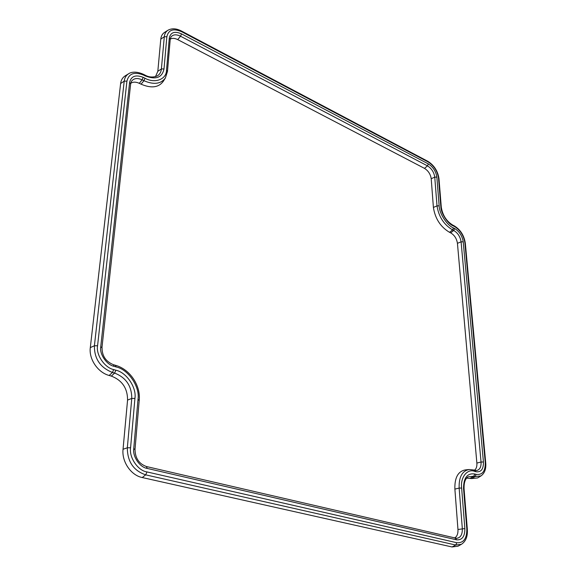 <?xml version="1.0" encoding="UTF-8"?>
<svg xmlns="http://www.w3.org/2000/svg" width="576" height="576" viewBox="0 0 576 576"><rect width="100%" height="100%" fill="white"/><g stroke="black" fill="none" stroke-linecap="round" stroke-linejoin="round"><path stroke-width="0.86" d="M449.51 232.308L452.57 229.903C443.902 224.69 438.71 216.677 437.004 205.87L433.404 207.439C435.146 218.635 440.518 226.922 449.51 232.308L450.662 232.862L453.722 230.458C457.79 232.891 460.246 236.686 461.088 241.834L457.438 243.317C456.667 238.579 454.414 235.087 450.662 232.862M433.404 207.439L431.215 178.74C430.517 174.211 428.285 170.762 424.512 168.379L177.725 39.622C174.758 38.138 172.267 37.973 170.251 39.118M165.398 77.947L167.472 71.482L166.514 70.178C166.608 79.258 155.002 83.837 144.986 78.228L143.935 80.705C153.792 84.953 160.949 84.038 165.398 77.947L163.325 81.266C158.71 87.581 151.301 88.553 141.084 84.182L139.277 83.318C135.842 81.756 132.991 81.763 130.73 83.333M454.579 537.998C457.042 536.551 458.165 533.714 457.963 529.495L454.882 489.103C454.55 477.698 458.035 471.298 465.35 469.894L469.188 469.519C462.139 470.873 458.791 477.065 459.144 488.088L461.635 488.066C460.195 477.346 467.395 468.382 474.617 471.355L473.688 469.98L469.188 469.519M474.502 470.218C476.316 468.828 477.101 466.445 476.87 463.068L457.438 243.317M155.484 76.666L157.824 71.294L160.783 39.139L164.29 36.749L166.853 36.727C168.437 29.808 173.383 28.145 181.692 31.745L181.483 31.032L427.81 161.287C434.102 165.262 437.818 171.007 438.97 178.538L438.509 177.962L440.827 206.683C440.885 213.199 447.754 223.79 453.283 225.922L452.815 225.122L453.967 225.684C460.267 229.442 464.047 235.253 465.307 243.108L485.734 462.895C486.238 468.972 484.639 473.321 480.938 475.942L477.67 477.922L471.564 478.591L466.661 478.094M464.076 488.945C463.846 482.717 465.192 478.685 468.122 476.834L473.832 476.194L474.84 473.998C467.302 472.91 463.536 477.778 463.55 488.592L464.076 488.945L467.345 529.344C467.806 536.429 465.826 541.418 461.405 544.313L457.978 546.206L452.045 546.97L142.236 477.54C130.932 475.315 121.63 461.635 123.041 449.266L127.57 400.068C127.577 388.303 122.17 380.318 111.355 376.099L114.617 373.082C126.043 377.561 131.76 386.014 131.767 398.448L127.57 400.068M120.614 83.549L124.207 81.151C124.632 77.81 126.108 75.341 128.65 73.757L125.28 75.794C122.616 77.465 121.061 80.05 120.614 83.549L90.31 347.594C88.718 359.057 97.862 372.542 109.174 375.48L111.355 376.099M160.783 39.139C161.107 36.043 162.396 33.775 164.642 32.321L167.954 30.254C165.809 31.637 164.592 33.804 164.29 36.749L161.395 68.962C161.078 72.108 159.71 74.426 157.306 75.895C153.05 77.602 148.946 77.335 145.001 75.082L145.217 75.91C155.866 79.992 162.13 77.666 164.009 68.933L166.853 36.727M476.87 463.068L481.039 462.017L461.088 241.834L463.219 241.819C462.204 235.822 459.331 231.379 454.608 228.506L453.722 230.458L452.57 229.903L453.456 227.945C447.106 225.511 439.207 213.329 439.15 205.848L437.004 205.87L434.75 177.12L431.215 178.74M483.437 461.995L481.039 462.017C481.284 467.021 479.772 469.858 476.496 470.52L474.977 470.354L475.906 471.73C481.061 472.435 483.574 469.188 483.437 461.995L463.219 241.819M454.882 489.103L459.144 488.088L462.319 528.574C462.492 534.485 460.613 537.739 456.674 538.337L455.702 538.279M457.963 529.495L464.861 528.552L461.635 488.066M130.536 84.168L131.407 81.432C133.675 78.242 137.246 77.71 142.121 79.826L139.277 83.318M101.916 348.034L130.666 83.794L129.607 82.404C131.17 76.126 135.698 74.441 143.179 77.35L142.121 79.826L143.935 80.705L141.084 84.182M167.472 71.482L170.23 39.326L170.885 37.181C172.901 34.43 176.112 34.099 180.526 36.209L177.725 39.622M424.512 168.379L427.471 165.852L180.526 36.209L181.519 33.869C174.665 30.917 170.597 32.292 169.301 38.002L166.514 70.178M428.335 163.915L427.471 165.852C431.561 168.444 433.987 172.202 434.75 177.12L436.86 177.106C435.924 171.374 433.087 166.975 428.335 163.915L181.519 33.869M157.824 71.294L161.395 68.962L164.009 68.933M90.31 347.594L94.399 345.773L124.207 81.151L126.929 81.122C128.851 73.519 134.345 71.489 143.41 75.031L143.201 74.203C134.842 70.56 129.996 72.706 128.65 73.757M109.174 375.48L112.435 372.456C100.274 367.625 94.262 358.726 94.399 345.773L97.574 345.744L126.929 81.122M123.041 449.266L127.332 447.79L131.767 398.448L134.928 398.419C136.757 387.576 126.497 372.37 115.862 370.21L114.617 373.082L112.435 372.456L113.681 369.576C104.688 367.798 95.782 354.643 97.574 345.744M142.236 477.54L145.692 474.847C133.517 470.664 127.397 461.642 127.332 447.79L130.579 447.761L134.928 398.419M452.045 546.97L455.753 545.033L145.692 474.847L146.974 471.924C137.995 470.75 128.938 457.416 130.579 447.761M461.405 544.313L455.753 545.033L456.818 542.722L146.974 471.924M480.938 475.942L475.121 476.561L473.832 476.194L470.275 478.224M485.734 462.895L485.258 462.542C485.431 471.262 482.393 475.2 476.136 474.372L475.121 476.561L471.564 478.591M455.242 538.186L456.602 539.827C462.168 540.223 464.926 536.465 464.861 528.552M146.354 466.56L147.247 468.425L456.602 539.827M134.849 449.597L133.754 448.531C132.422 456.473 139.86 467.431 147.247 468.425M139.075 400.45L138.017 399.269L133.754 448.531M115.394 365.393L116.186 366.955C128.354 369.468 140.083 386.849 138.017 399.269M114.012 366.322L113.53 364.745C105.854 361.613 102.031 355.954 102.046 347.753L100.75 346.702C99.295 354.031 106.61 364.838 114.012 366.322L116.186 366.955M129.607 82.404L100.75 346.702M170.23 39.326L169.301 38.002M439.15 205.848L436.86 177.106M440.827 206.683L441.295 207.245C442.627 215.294 446.472 221.249 452.815 225.122M427.81 161.287L428.191 161.993C433.937 165.701 437.378 171.022 438.509 177.962M181.692 31.745L428.191 161.993M467.345 529.344L466.812 529.027C466.906 538.618 463.572 543.182 456.818 542.722M463.55 488.592L466.812 529.027M465.307 243.108L464.861 242.597L485.258 462.542M453.967 225.684L454.428 226.483C460.145 229.968 463.622 235.339 464.861 242.597M454.608 228.506L453.456 227.945M475.906 471.73L474.617 471.355M143.179 77.35L144.986 78.228M145.217 75.91L143.41 75.031M113.681 369.576L115.862 370.21M474.84 473.998L476.136 474.372M454.428 226.483L453.283 225.922M456.674 538.337L146.585 466.567C139.01 463.925 135.151 458.179 135.014 449.338L139.234 400.154C140.731 385.423 129.852 369.274 115.704 365.378L113.53 364.745M438.97 178.538L441.295 207.245M181.483 31.032C176.35 28.368 171.835 28.109 167.954 30.254M474.977 470.354L473.688 469.98M143.201 74.203L145.001 75.082"/></g></svg>
